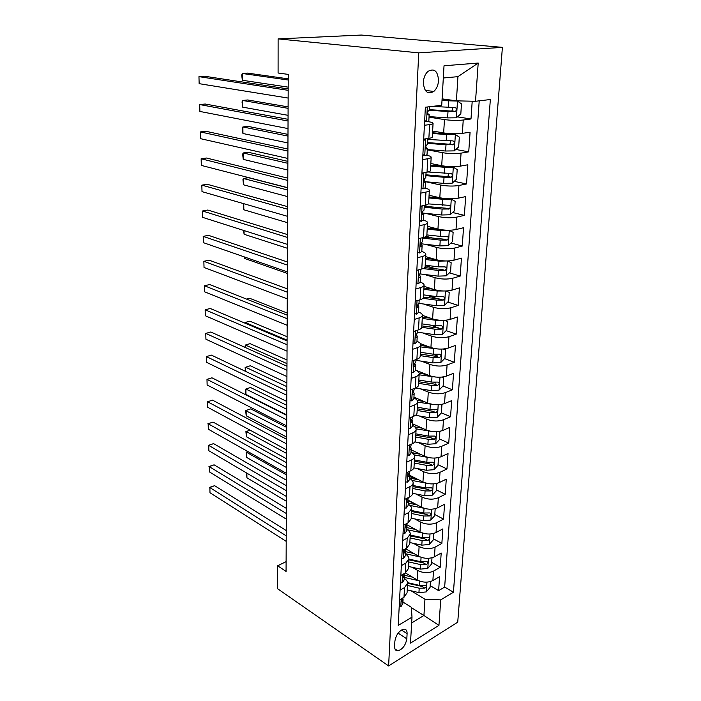 <?xml version="1.0" encoding="UTF-8"?>
<svg xmlns="http://www.w3.org/2000/svg" width="701" height="701" viewBox="0 0 701 701"><rect width="100%" height="100%" fill="white"/><g stroke="black" fill="none" stroke-linecap="round" stroke-linejoin="round"><path stroke-width="1.05" d="M423.343 82.14C424.061 91.691 427.54 94.801 433.788 91.481C436.565 88.966 438.143 85.382 438.528 80.711C437.871 71.046 434.34 67.944 427.943 71.397C425.227 73.947 423.693 77.531 423.343 82.14M418.751 52.864L278.113 38.897L361.339 35.05L502.398 47.361L457.735 622.155L388.626 665.95L418.751 52.864L502.398 47.361M405.397 572.936L417.139 579.929C422.615 582.645 427.855 582.855 432.876 580.559L439.58 576.678L438.616 590.654L430.177 585.642M412.284 567.302L417.7 570.474C423.194 573.164 428.46 573.374 433.498 571.105L440.219 567.275L431.693 562.404M440.219 567.275L441.201 553.028L434.445 556.787C429.38 559.012 424.079 558.811 418.55 556.165L405.713 548.813M406.633 524.585L419.987 531.919C425.586 534.486 430.931 534.688 436.04 532.532L442.857 528.904L441.858 543.433L433.227 538.701M408.332 500.295L421.459 507.182C427.111 509.671 432.517 509.872 437.669 507.796L444.548 504.282L443.531 519.117L434.804 514.525M416.087 504.694L408.376 500.645M409.743 475.331L422.957 481.946C428.679 484.338 434.138 484.54 439.334 482.542L446.274 479.169L445.231 494.301L436.399 489.868M414.974 479.116L409.682 476.461M411.119 449.814L424.482 456.176C430.274 458.48 435.794 458.673 441.034 456.763L448.027 453.529L446.966 468.978L438.037 464.71M413.52 452.995L411.014 451.795M412.521 423.772L426.042 429.871C431.904 432.079 437.477 432.272 442.769 430.449L449.823 427.365L448.745 443.128L439.702 439.028M413.949 397.187L427.636 403.005C433.568 405.117 439.203 405.301 444.548 403.574L451.663 400.648L450.559 416.745L441.402 412.819M434.436 409.831L433.954 409.629M416.639 370.531L429.266 375.561C435.26 377.567 440.964 377.751 446.353 376.122L453.529 373.353L452.408 389.8L443.006 386.006M435.917 383.149L433.866 382.325M420.434 343.63L430.931 347.53C437.003 349.431 442.76 349.606 448.202 348.073L455.448 345.479L454.292 362.277L444.574 358.605M437.301 355.863L432.666 354.11M422.431 315.371L432.631 318.885C438.773 320.664 444.6 320.839 450.095 319.419L457.402 317.001L456.22 334.167L446.16 330.627M438.432 327.91L430.309 325.054M424.035 286.323L434.366 289.601C440.587 291.265 446.476 291.441 452.022 290.126L459.4 287.892L458.191 305.434L447.755 302.043M438.528 299.047L427.111 295.34M425.673 256.645L436.145 259.668C442.445 261.201 448.395 261.368 454.003 260.176L461.442 258.143L460.207 276.071L449.367 272.847M436.495 269.018L425.174 265.644M427.356 226.3L437.959 229.052C444.338 230.454 450.357 230.62 456.018 229.542L463.527 227.72L462.274 246.051L450.98 243.002M433.279 238.226L426.269 236.333M429.073 195.264L439.816 197.743C446.283 199.005 452.373 199.163 458.086 198.217L465.666 196.604L464.377 215.356L452.601 212.508M428.626 206.716L424.271 205.665M430.835 163.517L441.718 165.708C448.263 166.82 454.423 166.969 460.198 166.163L467.847 164.779L466.533 183.96L454.213 181.34M432.631 131.034L443.663 132.918C450.296 133.882 456.535 134.022 462.362 133.356L470.082 132.209L468.741 151.837L455.816 149.462M424.42 125.286L429.617 124.585C431.965 124.252 433.122 123.823 433.06 123.288C432.876 122.71 431.36 122.176 428.521 121.702L427.68 121.562M422.624 159.609L427.759 158.741C430.09 158.338 431.238 157.813 431.185 157.173C431.01 156.472 429.52 155.841 426.707 155.28L426.558 155.254M286.113 561.641L277.657 565.786L286.069 571.429L288.251 74.394L278.087 73.009L278.113 38.897M406.817 638.856L407.106 633.66C407.167 630.602 406.072 629.095 403.811 629.139C399.053 630.698 396.074 634.712 394.891 641.17L394.628 646.401C394.584 649.354 395.636 650.835 397.782 650.843C402.584 649.363 405.59 645.367 406.817 638.856L398.107 633.126M411.373 607.636L423.93 615.496L424.955 599.232L440.727 599.872L453.433 592.231L490.349 99.524L475.523 101.277L478.196 63.046L444.022 65.78L441.726 105.281L425.367 107.227L398.221 625.441L411.995 617.152L411.347 607.285L402.917 602.019M440.727 599.872L438.949 625.336L410.488 643.132L411.995 617.152M429.038 117.146L444.452 119.582L443.663 132.918M427.277 149.804L442.489 152.678L441.718 165.708M452.285 183.092L453.293 167.189L457.201 169.581L456.579 179.184L452.171 183.189L443.663 183.382L425.56 181.717L440.57 185.011L439.816 197.743M425.498 213.332L438.695 216.618L437.959 229.052M425.104 244.237L436.863 247.506L436.145 259.668M424.447 274.459L435.067 277.71L434.366 289.601M423.606 304.006L433.314 307.248L432.631 318.885M422.65 332.914L431.606 336.147L430.931 347.53M421.616 361.199L429.923 364.424L429.266 375.561M420.521 388.88L428.285 392.096L427.636 403.005M419.382 415.973L426.681 419.189L426.042 429.871M418.217 442.506L425.104 445.722L424.482 456.176M417.042 468.496L423.562 471.703L422.957 481.946M415.851 493.951L422.055 497.149L421.459 507.182M414.659 518.898L420.574 522.087L419.987 531.919M413.467 543.336L419.119 546.526L418.55 556.165M438.616 590.654L444.662 587.079L479.221 100.839M444.452 119.582C451.129 120.484 457.385 120.625 463.238 120.02L470.993 118.968L472.211 101.207M468.741 151.837L461.056 153.133C455.264 153.887 449.069 153.738 442.489 152.678M466.533 183.96L458.927 185.485C453.188 186.378 447.072 186.221 440.57 185.011M464.377 215.356L456.842 217.1C451.155 218.125 445.109 217.958 438.695 216.618M462.274 246.051L454.8 248.005C449.175 249.153 443.198 248.986 436.863 247.506M460.207 276.071L452.811 278.227C447.238 279.489 441.323 279.322 435.067 277.71M458.191 305.434L450.857 307.774C445.345 309.159 439.492 308.983 433.314 307.248M456.22 334.167L448.955 336.69C443.488 338.18 437.704 337.996 431.606 336.147M454.292 362.277L447.089 364.976C441.674 366.57 435.952 366.386 429.923 364.424M452.408 389.8L445.266 392.665C439.904 394.356 434.243 394.164 428.285 392.096M450.559 416.745L443.479 419.768C438.16 421.555 432.561 421.362 426.681 419.189M448.745 443.128L441.726 446.3C436.46 448.184 430.922 447.983 425.104 445.722M446.966 468.978L440.009 472.29C434.795 474.262 429.31 474.06 423.562 471.703M445.231 494.301L438.335 497.754C433.165 499.795 427.733 499.594 422.055 497.149M443.531 519.117L436.688 522.701C431.562 524.821 426.19 524.62 420.574 522.087M441.858 543.433L435.076 547.139C429.993 549.347 424.683 549.137 419.119 546.526M400.069 590.137L404.512 587.604L407.588 583.206C407.518 581.357 406.387 579.727 404.197 578.307M399.561 599.819L403.995 597.261L407.053 592.801L407.561 583.688M400.841 575.468L405.309 572.989L408.394 568.66L408.911 559.328M405.502 554.105C407.719 555.49 408.858 557.076 408.937 558.863L405.844 563.14L401.358 565.593M402.137 550.618L406.65 548.208L409.761 544.02L410.287 534.477M406.834 529.413C409.069 530.753 410.234 532.287 410.313 534.022L407.193 538.158L402.672 540.524M403.469 525.233L408.026 522.911L411.154 518.871L411.689 509.101M408.184 504.212C410.453 505.509 411.636 506.989 411.715 508.663L408.578 512.65L404.013 514.937M404.827 499.322L409.419 497.088C411.505 496.036 412.556 494.74 412.574 493.189L413.126 483.182M409.577 478.485C411.873 479.729 413.064 481.158 413.152 482.761C413.134 484.286 412.083 485.565 409.989 486.599L405.38 488.799M406.212 472.851L410.847 470.704C412.959 469.696 414.019 468.452 414.028 466.962L414.589 456.719M410.988 452.206C413.31 453.407 414.519 454.774 414.615 456.316C414.606 457.779 413.546 459.006 411.434 459.996L406.773 462.099M407.631 445.801L412.311 443.751C414.44 442.795 415.5 441.604 415.509 440.175L416.087 429.687M412.433 425.376C414.782 426.523 416.008 427.829 416.114 429.301C416.105 430.694 415.036 431.869 412.907 432.806L408.21 434.813M409.077 418.155L413.809 416.21C415.947 415.299 417.025 414.168 417.025 412.81L417.621 402.067M413.914 397.958C416.289 399.053 417.533 400.297 417.638 401.699C417.638 403.022 416.569 404.135 414.414 405.029L409.664 406.93M410.558 389.905L415.334 388.065C417.498 387.206 418.576 386.128 418.576 384.849L419.189 373.835M415.421 369.944C417.831 370.987 419.093 372.161 419.207 373.484C419.207 374.737 418.129 375.789 415.947 376.63L411.163 378.426M412.074 361.015L416.893 359.289C419.075 358.483 420.171 357.466 420.162 356.257L420.784 344.971M416.964 341.317C419.4 342.29 420.679 343.402 420.802 344.647C420.81 345.83 419.724 346.811 417.524 347.6L412.687 349.282M413.625 331.477L418.488 329.864C420.696 329.111 421.792 328.164 421.774 327.034L422.423 315.459M418.541 312.05C421.012 312.961 422.309 313.995 422.431 315.161C422.449 316.256 421.354 317.176 419.137 317.912L414.247 319.472M415.202 301.255L420.118 299.765C422.344 299.073 423.448 298.197 423.43 297.145L424.087 285.281M420.153 282.117C422.65 282.967 423.974 283.931 424.105 285C424.131 286.017 423.018 286.858 420.784 287.533L415.851 288.97M416.823 270.332L421.783 268.974C424.035 268.334 425.148 267.537 425.13 266.573L425.805 254.402M421.8 251.51C424.333 252.29 425.673 253.166 425.814 254.148C425.84 255.076 424.727 255.847 422.466 256.461L417.481 257.758M418.479 238.682L423.492 237.464C425.77 236.885 426.891 236.167 426.856 235.291L427.549 222.804M423.474 220.184C426.05 220.894 427.417 221.691 427.566 222.576C427.601 223.409 426.471 224.101 424.193 224.653L419.154 225.818M420.179 206.287L425.244 205.209C427.54 204.701 428.67 204.052 428.635 203.272L429.345 190.462M425.086 188.113C427.768 188.753 429.196 189.463 429.354 190.26C429.398 190.996 428.258 191.61 425.954 192.092L420.872 193.108M421.914 173.103L427.032 172.174C429.354 171.736 430.493 171.184 430.449 170.501L431.176 157.348M423.702 139.113L428.872 138.351C431.211 137.983 432.359 137.519 432.307 136.94L433.06 123.437M411.101 590.785L424.955 599.232M277.657 565.786L277.64 588.77L388.626 665.95M411.662 622.935L423.93 615.496L438.949 625.336M442.103 98.859L456.404 100.848L457.937 76.654L443.312 77.995M444.662 587.079L453.433 592.231M470.993 118.968L457.402 116.874M475.523 101.277L456.404 100.848M478.196 63.046L457.937 76.654M399.202 606.715L400.893 606.759L402.821 603.824L403.049 599.662M286.253 530.552L214.611 485.67L209.862 487.572L286.227 535.853M209.993 492.742L209.862 487.572L209.993 492.742L286.201 541.374M402.812 597.935L402.479 598.4C401.393 599.986 401.244 601.011 402.032 601.476L403.066 599.337L402.742 598.049M209.511 487.405L214.611 485.67M412.39 577.098L404.346 575.258M418.663 580.7L404.249 577.396M430.449 581.567L430.063 587.447L426.234 591.924L418.944 592.625L407.22 589.883M407.465 585.466L419.207 588.192L424.867 588.157C426.497 586.939 426.716 585.983 425.533 585.282L419.382 585.388L407.544 582.645M424.867 588.157L421.914 586.378L407.588 583.311M246.866 473.149L246.918 477.775L286.376 501.259M246.918 477.775L246.375 472.86M400.455 582.759L402.164 582.855L404.109 580.007L404.337 575.74M286.35 508.365L214.094 464.824L209.31 466.664L286.323 513.5M209.441 471.922L209.31 466.664L209.441 471.922L286.297 519.126M404.302 573.541L403.767 574.373C402.654 575.994 402.514 577.028 403.355 577.484L404.354 575.425L403.986 574.093M208.951 466.568L214.094 464.824M401.734 558.311L403.452 558.46L405.415 555.7L405.651 551.328M286.446 485.767L213.577 443.619L208.74 445.398L286.429 490.735M208.88 450.752L208.74 445.398L208.88 450.752L286.402 496.466M405.748 548.69L405.082 549.856C403.942 551.512 403.811 552.563 404.696 553.001L405.669 551.021L405.257 549.654M208.39 445.389L213.577 443.619M403.04 533.356L404.775 533.566L406.746 530.885L406.992 526.416M286.551 462.748L213.043 422.063L208.171 423.772L286.525 467.541M208.311 429.214L208.171 423.772L208.311 429.214L286.499 473.385M407.158 523.358L406.422 524.83C405.257 526.521 405.143 527.581 406.072 528.011L407.009 526.118L406.536 524.707M207.811 423.842L213.043 422.063M404.381 507.883L406.124 508.146L408.113 505.561L408.359 500.978M286.648 439.299L212.508 400.131L207.584 401.761L286.63 443.908M207.733 407.299L207.584 401.761L207.733 407.299L286.604 449.858M408.552 497.508L407.798 499.278C406.606 501.013 406.492 502.082 407.474 502.494L408.376 500.689L407.833 499.243M413.914 553.51L405.634 551.678M420.398 557.041L405.52 553.746M431.991 557.759L431.588 563.99L427.724 568.45L420.363 569.124L408.517 566.452M408.762 561.948L420.635 564.603L426.348 564.568C428.013 563.324 428.223 562.351 426.97 561.65L420.81 561.738L408.928 559.091M426.348 564.568L423.36 562.842L408.876 559.854M286.499 474.91L246.621 452.32L246.682 457.446L286.472 480.22M248.163 451.724L246.139 452.285L247.935 451.593M246.682 457.446L246.139 452.285M415.483 529.448L406.922 527.634M422.274 532.926L407.377 529.754M433.568 533.479L433.139 540.059L429.24 544.502L421.809 545.15L409.84 542.548M410.094 537.956L422.09 540.541L427.864 540.515C429.564 539.227 429.757 538.237 428.434 537.536L422.265 537.623L410.251 535.047M427.864 540.515L424.832 538.841L410.208 535.932M286.586 453.424L246.384 431.571L246.445 436.784L286.569 458.831M250.143 430.186L245.893 431.614L250.108 430.169M246.445 436.784L245.893 431.614M424.333 508.339L409.901 505.395M417.113 504.904L408.245 503.099M435.181 508.698L434.725 515.656L430.791 520.072L423.281 520.694L411.189 518.17M286.7 427.417L250.721 408.876L246.139 410.479L246.2 415.781L286.656 437.056M411.452 513.482L423.57 515.989L429.406 515.971C431.15 514.648 431.317 513.631 429.915 512.939L423.746 513.009L411.61 510.512M429.406 515.971L426.339 514.35L411.557 511.52M286.683 431.562L245.648 410.602L250.721 408.876M246.2 415.781L245.648 410.602M426.488 483.226L412.17 480.457M418.795 479.861L409.594 478.064M436.819 483.418L436.346 490.753L432.377 495.151L424.788 495.738L412.574 493.294M286.797 405.336L250.52 387.495L245.893 389.029L245.955 394.426L286.762 414.913M412.828 488.509L425.086 490.945L430.975 490.928C432.762 489.561 432.92 488.527 431.43 487.843L425.262 487.905L413.003 485.486M430.975 490.928L427.882 489.359L412.933 486.625M286.779 409.314L245.893 389.029L245.403 389.248L245.42 391.395L245.955 394.426M405.739 481.867L407.509 482.192L409.507 479.703L409.761 475.006M286.753 415.404L211.956 377.813L206.988 379.372L286.735 419.829M207.137 385.007L206.988 379.372L207.137 385.007L286.709 425.893M409.971 471.116L409.191 473.193C407.973 474.963 407.877 476.049 408.911 476.443L409.778 474.735L409.139 473.236M428.714 457.56L414.221 454.931M420.539 454.301L411.846 452.68M438.484 457.604L437.994 465.333L433.989 469.705L426.331 470.275L413.879 467.891M286.902 382.869L250.31 365.756L245.639 367.228L245.692 371.442M414.247 463.028L426.629 465.376L432.578 465.359C434.41 463.948 434.541 462.905 432.973 462.231L426.813 462.274L414.414 459.935M432.578 465.359L429.45 463.852L414.344 461.214M286.884 386.672L245.639 367.228L245.14 367.526L245.455 371.328M407.132 455.291L408.92 455.676L410.926 453.302L411.189 448.482M286.858 391.053L211.395 355.109L206.383 356.59L286.84 395.285M206.541 362.321L206.383 356.59L206.541 362.321L286.814 401.463M411.426 444.145L410.62 446.537C409.375 448.36 409.296 449.455 410.374 449.832L411.207 448.219L410.479 446.686M431.019 431.325L416.052 428.828M422.361 428.215L414.764 426.865M439.799 431.325L439.676 439.387L435.636 443.742L427.899 444.276L414.904 441.91M440.193 431.501L439.632 431.36M286.998 359.999L250.091 343.648L245.385 345.041L245.411 347.547M415.684 437.012L428.206 439.273L434.217 439.264C436.092 437.81 436.206 436.749 434.55 436.075L428.399 436.101L415.859 433.858M434.217 439.264L431.045 437.818L415.781 435.277M286.981 363.635L245.385 345.041L244.903 347.319M408.552 428.145L410.357 428.591L412.381 426.331L412.652 421.389M286.972 366.237L210.826 332.002L205.77 333.404L286.954 370.259M205.928 339.24L205.77 333.404L205.928 339.24L286.928 376.56M412.907 416.587L412.083 419.312C410.812 421.178 410.742 422.282 411.864 422.642L412.661 421.135L411.837 419.566M433.402 404.503L417.621 402.111M424.271 401.577L417.191 400.385M441.069 404.486L441.919 404.845L441.402 412.907L437.319 417.226L429.503 417.726L415.491 415.307M441.919 404.845L440.815 404.521M287.103 336.725L249.871 321.163L245.122 322.478L245.131 323.214M417.156 410.453L429.809 412.617L435.891 412.617C437.818 411.119 437.906 410.032 436.153 409.375L430.011 409.384L417.332 407.228M435.891 412.617L432.683 411.242L417.244 408.797M287.086 340.169L245.122 322.478L244.623 322.968M410.006 400.402L411.82 400.919L413.87 398.773L414.142 393.708M287.077 340.94L210.247 308.475L205.148 309.798L287.068 344.743M205.305 315.739L205.148 309.798L205.305 315.739L287.033 351.166M414.422 388.415L413.564 391.5C412.276 393.41 412.223 394.532 413.388 394.865L414.151 393.463L413.625 392.323M435.873 377.077L419.128 374.807M426.278 374.378L419.18 373.256M442.252 377.059L443.689 377.629L443.155 385.857L439.036 390.142L431.141 390.615L415.395 388.039M443.689 377.629L442.033 377.085M287.2 313.023L249.652 298.284L246.542 299.09M418.655 383.333L431.457 385.401L437.608 385.401C439.562 383.859 439.632 382.755 437.81 382.098L431.658 382.089L418.839 380.038M434.357 384.087L437.608 385.401L434.348 384.087L418.742 381.756M411.496 372.047L413.327 372.643L415.386 370.61L415.667 365.414M287.191 315.135L209.66 284.536L204.508 285.771L287.182 318.718M204.666 291.818L204.508 285.771L204.666 291.818L287.147 325.273M415.973 359.622L415.859 361.751L415.045 363.1C413.783 365.011 413.739 366.15 414.913 366.509L415.675 365.186L415.141 364.108M438.423 349.037L420.679 346.916M428.407 346.592L420.758 345.462M443.339 349.028L445.494 349.825L444.951 358.229L440.789 362.487L432.815 362.916L415.938 360.323M445.494 349.825L443.312 349.028M420.197 355.626L433.139 357.589L439.431 357.589C441.332 356.003 441.376 354.89 439.553 354.224L433.341 354.215L420.381 352.261M439.431 357.589L436.162 356.353L420.276 354.136M413.012 343.061L414.861 343.727L416.937 341.816L417.218 336.489M287.314 288.83L209.064 260.15L203.86 261.298L287.296 292.177M204.026 267.458L203.86 261.298L204.026 267.458L287.27 298.863M417.559 330.171L417.419 332.765L416.56 334.062C415.325 335.981 415.29 337.128 416.464 337.514L417.235 336.278L416.683 335.262M441.06 320.348L435.391 320.243L422.256 318.42M430.668 318.21L422.326 317.054M444.653 320.331L447.343 321.417L446.782 330.005L442.585 334.228L434.524 334.622L417.454 332.169M421.765 327.314L434.857 329.181L441.288 329.163C443.146 327.551 443.163 326.412 441.35 325.746L435.058 325.728L421.949 323.88M441.288 329.163L438.011 328.015L421.836 325.921M244.369 256.934L244.386 258.38L287.375 273.425M244.386 258.38L244.079 256.829M414.563 313.417L416.429 314.162L418.523 312.383L418.812 306.915M416.429 314.162L414.563 313.513M287.428 261.99L208.451 235.326L203.194 236.377L287.41 265.092M203.36 242.651L203.194 236.377L203.36 242.651L287.384 271.909M419.18 300.054L419.023 303.13L418.111 304.374C416.902 306.293 416.885 307.459 418.05 307.87L418.821 306.714L418.269 305.776M443.768 291.003L437.161 291.003L423.868 289.294M433.113 289.206L423.939 288.032M446.073 290.985L449.227 292.378L448.658 301.158L444.416 305.347L436.267 305.706L418.996 303.393M422.913 298.328L436.609 300.133L443.19 300.116C444.986 298.468 444.986 297.303 443.172 296.637L436.819 296.611L423.562 294.876M443.19 300.116L439.886 299.047L423.439 297.093M244.062 230.568L244.106 234.292L287.489 248.303M244.106 234.292L243.536 230.401M416.157 283.099L418.041 283.923L420.144 282.284L420.442 276.667M418.041 283.923L416.14 283.318M287.55 234.607L207.829 210.037L202.528 210.992L287.533 237.455M202.694 217.38L202.528 210.992L202.694 217.38L287.506 244.412M420.845 269.237L420.653 272.812L419.697 274.003C418.515 275.922 418.506 277.105 419.68 277.543L420.451 276.483L419.89 275.616M446.528 260.974L438.966 261.114L425.516 259.519M435.785 259.563L425.586 258.362M447.553 260.965L451.155 262.7L450.577 271.673L446.292 275.826L438.055 276.141L419.838 273.889M423.01 268.579L438.397 270.455L445.126 270.411C446.879 268.728 446.844 267.554 445.039 266.879L438.616 266.844L425.2 265.223M445.126 270.411L441.805 269.429L424.692 267.58M243.755 203.693L243.825 209.774L287.603 222.708M243.825 209.774L243.265 207.049L243.703 203.676M417.778 252.08L419.68 252.982L421.8 251.493L422.107 245.727M419.68 252.982L417.761 252.43M419.137 238.524L418.462 239.155M287.673 206.664L207.198 184.275L201.835 185.134L287.655 209.24M202.011 191.645L201.835 185.134L202.011 191.645L287.629 216.355M422.545 237.692L422.317 241.801L421.319 242.923C420.162 244.859 420.171 246.06 421.345 246.524L422.116 245.56L420.6 244.097M420.749 243.746L439.886 245.92L448.211 245.639L452.531 241.53L453.126 232.355L449.28 230.34L440.806 230.55L427.207 229.078M438.87 229.28L427.26 228.027M287.752 187.833L248.478 177.703L243.466 178.501L243.536 184.81L287.717 196.631M422.519 238.121L440.237 240.093L447.107 240.049C448.806 238.331 448.754 237.131 446.949 236.456L440.456 236.403L426.883 234.914M447.107 240.049L443.759 239.146L424.324 237.236M287.743 190.032L243.466 178.501L242.94 179.622L243.536 184.81M419.443 220.333L421.362 221.323L423.5 219.983L423.816 214.059M421.362 221.323L419.417 220.824M421.301 206.041L420.136 207.102M287.796 178.15L206.55 158.032L201.143 158.776L287.787 180.446M201.318 165.41L201.143 158.776L201.318 165.41L287.752 187.702M424.28 205.411L424.035 210.072L422.975 211.115C421.853 213.06 421.879 214.278 423.045 214.778L423.825 213.919L422.204 212.552M423.045 213.086L441.753 215.005L450.165 214.769L454.528 210.712L455.142 201.327L451.164 199.075L442.699 199.286L428.924 197.945M451.164 199.075L450.13 198.83M444.303 198.479L428.977 197.007M287.866 161.37L248.233 152.266L243.168 152.967L243.247 159.39L287.831 170.045M424.184 207.251L442.112 209.047L449.131 208.986C450.778 207.242 450.699 206.024 448.903 205.332L428.407 203.895M445.757 208.171L424.236 206.278M287.857 163.315L243.168 152.967L242.642 154.202L243.247 159.39M421.143 187.833L423.08 188.911L425.235 187.737L425.56 181.655M423.08 188.911L421.117 188.464M423.518 172.814L421.853 174.286M287.918 149.033L205.892 131.289L200.425 131.928L287.909 151.039M200.609 138.684L200.425 131.928L200.609 138.684L287.883 158.452M426.059 172.35L425.779 177.59L424.683 178.562C423.588 180.507 423.623 181.752 424.788 182.286L425.568 181.524L423.877 180.288M453.293 167.189L444.636 167.294L430.694 166.093M453.188 167.127L450.804 166.654M449.157 166.584L430.738 165.27M287.988 134.39L247.979 126.364L242.87 126.96L242.949 133.505L287.945 142.951M425.884 175.662L444.031 177.292L451.19 177.204C452.793 175.434 452.697 174.198 450.901 173.489L427.952 171.99M448.938 173.585L447.799 176.486L447.107 176.599L425.928 174.803M287.98 136.09L242.87 126.96L242.371 130.929L242.949 133.505M422.887 154.553L424.85 155.736L427.014 154.728L427.347 148.472M424.85 155.736L422.852 155.342M425.656 138.824L426.515 138.693M425.744 138.842L423.614 140.682M288.05 119.301L205.227 104.02L199.697 104.554L288.041 121.01M199.881 111.441L199.697 104.554L199.881 111.441L288.015 128.572M427.89 138.491L427.575 144.327L426.427 145.221C425.358 147.175 425.411 148.437 426.567 149.006L427.356 148.367L425.612 147.298M427.295 149.541L445.617 151.022L454.222 150.881L458.673 146.921L459.313 137.098L455.264 134.443L446.607 134.557L432.499 133.497M455.264 134.443L432.535 132.804M288.102 106.885L247.725 99.971L242.564 100.462L242.642 107.139L288.067 115.323M427.628 143.346L445.994 144.783L453.302 144.686C454.853 142.881 454.73 141.628 452.951 140.91L427.838 139.42M450.874 140.989L449.876 144.064L449.104 144.204L427.663 142.61M288.102 108.331L242.564 100.462L242.029 101.952L242.642 107.139M424.675 120.467L426.655 121.746L428.837 120.914L429.178 114.491M426.655 121.746L424.631 121.413M288.181 88.939L204.543 76.234L198.961 76.646L288.181 90.324M199.145 83.673L198.961 76.646L199.145 83.673L288.146 98.061M456.43 117.715L457.49 101.058L461.468 103.853L460.82 113.904L456.316 117.812L447.615 117.899L448 111.52L429.406 110.267L428.206 111.065C427.181 113.036 427.242 114.324 428.399 114.929L429.187 114.403L427.444 113.527M457.49 101.058L441.998 100.62M457.385 100.979L456.447 100.848M454.055 100.523L442.033 100.059M447.615 117.899L429.065 116.611M288.225 78.845L247.462 73.097L242.257 73.474L242.336 80.273L288.19 87.143M448 111.52L455.466 111.398C456.964 109.566 456.824 108.287 455.045 107.551L432.184 106.421M452.828 107.612L451.996 110.881L451.137 111.056L429.441 109.671M288.225 80.019L242.257 73.474L241.714 75.095L242.336 80.273M417.7 570.474L417.139 579.929M433.498 571.105L432.876 580.559M463.238 120.02L462.362 133.356M461.056 153.133L460.198 166.163M458.927 185.485L458.086 198.217M456.842 217.1L456.018 229.542M454.8 248.005L454.003 260.176M452.811 278.227L452.022 290.126M450.857 307.774L450.095 319.419M448.955 336.69L448.202 348.073M447.089 364.976L446.353 376.122M445.266 392.665L444.548 403.574M443.479 419.768L442.769 430.449M441.726 446.3L441.034 456.763M440.009 472.29L439.334 482.542M438.335 497.754L437.669 507.796M436.688 522.701L436.04 532.532M435.076 547.139L434.445 556.787M404.512 587.604L403.995 597.261M405.844 563.14L405.309 572.989M407.193 538.158L406.65 548.208M408.578 512.65L408.026 522.911M409.989 486.599L409.419 497.088M411.434 459.996L410.847 470.704M412.907 432.806L412.311 443.751M414.414 405.029L413.809 416.21M415.947 376.63L415.334 388.065M417.524 347.6L416.893 359.289M419.137 317.912L418.488 329.864M420.784 287.533L420.118 299.765M422.466 256.461L421.783 268.974M424.193 224.653L423.492 237.464M425.954 192.092L425.244 205.209M427.759 158.741L427.032 172.174M429.617 124.585L428.872 138.351M401.471 629.98L407.106 633.66M401.217 598.864L400.797 606.759M401.48 600.722L402.33 601.248M426.331 591.81L426.944 582.137M419.382 585.388L419.636 581.094M418.944 592.625L419.207 588.192M402.505 574.54L402.067 582.846M402.76 576.774L403.618 577.282M403.829 549.715L403.364 558.452M404.065 552.327L404.924 552.826M405.169 524.366L404.687 533.549M405.406 527.389L406.265 527.862M406.545 498.481L406.037 508.129M406.773 501.925L407.631 502.372M427.82 568.336L428.46 558.311M420.81 561.738L421.073 557.295M420.363 569.124L420.635 564.603M429.345 544.388L430.002 534.013M422.265 537.623L422.545 533.014M421.809 545.15L422.09 540.541M430.896 519.967L431.571 509.215M423.746 513.009L424.035 508.278M423.281 520.694L423.57 515.989M432.473 495.037L433.183 483.9M425.262 487.905L425.56 483.068M424.788 495.738L425.086 490.945M407.947 472.045L407.412 482.174M408.175 475.926L409.025 476.347M434.085 469.6L434.822 458.068M426.813 462.274L427.111 457.341M426.331 470.275L426.629 465.376M409.384 445.039L408.814 455.659M409.612 449.367L410.444 449.77M435.742 443.628L436.495 431.685M428.399 436.101L428.697 431.071M427.899 444.276L428.206 439.273M410.847 417.428L410.251 428.574M411.084 422.247L411.908 422.615M437.424 417.113L438.204 404.749M430.011 409.384L430.318 404.24M429.503 417.726L429.809 412.617M412.346 389.221L411.724 400.893M412.591 394.532L413.388 394.865M439.141 390.036L439.956 377.226M431.658 382.089L431.974 376.84M431.141 390.615L431.457 385.401M413.87 360.375L413.222 372.608M414.133 366.202L414.913 366.509M440.894 362.382L441.744 349.107M433.341 354.215L433.665 348.844M432.815 362.916L433.139 357.589M436.057 356.362L439.343 357.606M415.439 330.872L414.764 343.692M415.728 337.242L416.464 337.514M442.69 334.123L443.567 320.375M435.058 325.728L435.391 320.243M434.524 334.622L434.857 329.181M437.801 328.024L441.131 329.198M417.042 300.694L416.333 314.118M417.349 307.634L418.05 307.87M444.522 305.242L445.433 291.003M436.819 296.611L437.161 291.003M436.267 305.706L436.609 300.133M439.58 299.073L442.953 300.168M418.681 269.824L417.936 283.87M419.023 277.342L419.68 277.543M446.397 275.721L447.334 260.974M438.616 266.844L438.966 261.114M438.055 276.141L438.397 270.455M441.402 269.473L444.811 270.49M420.355 238.226L419.575 252.93M420.74 246.358L421.345 246.524M448.316 245.534L449.28 230.34M440.456 236.403L440.806 230.55M439.886 245.92L440.237 240.093M443.26 239.207L446.721 240.136M422.072 205.884L421.257 221.271M422.501 214.646L423.045 214.778M450.279 214.672L451.26 199.128M442.34 205.279L442.699 199.286M441.753 215.005L442.112 209.047M445.161 208.267L448.666 209.1M423.833 172.753L422.975 188.858M424.307 182.181L424.788 182.286M444.259 173.427L444.636 167.294M443.663 183.382L444.031 177.292M447.107 176.599L450.664 177.353M425.63 138.947L424.736 155.666M454.336 150.785L455.37 134.513M446.23 140.831L446.607 134.557M445.617 151.022L445.994 144.783M449.104 144.204L452.706 144.853M427.321 106.99L426.541 121.676M448.246 107.472L448.631 101.04M451.137 111.056L454.791 111.599M425.253 90.341L433.788 91.481M394.952 648.933L397.782 650.843M401.542 601.169L402.032 601.476M402.821 577.168L403.355 577.484M404.135 552.677L404.696 553.001M405.467 527.678L406.072 528.011M406.825 502.153L407.474 502.494M408.219 476.093L408.911 476.443M409.647 449.481L410.374 449.832M411.101 422.3L411.864 422.642M445.757 208.179L449.131 208.986M447.799 176.494L451.19 177.204M449.876 144.064L453.302 144.686M429.406 110.267L429.599 106.727M451.996 110.881L455.466 111.398"/></g></svg>
